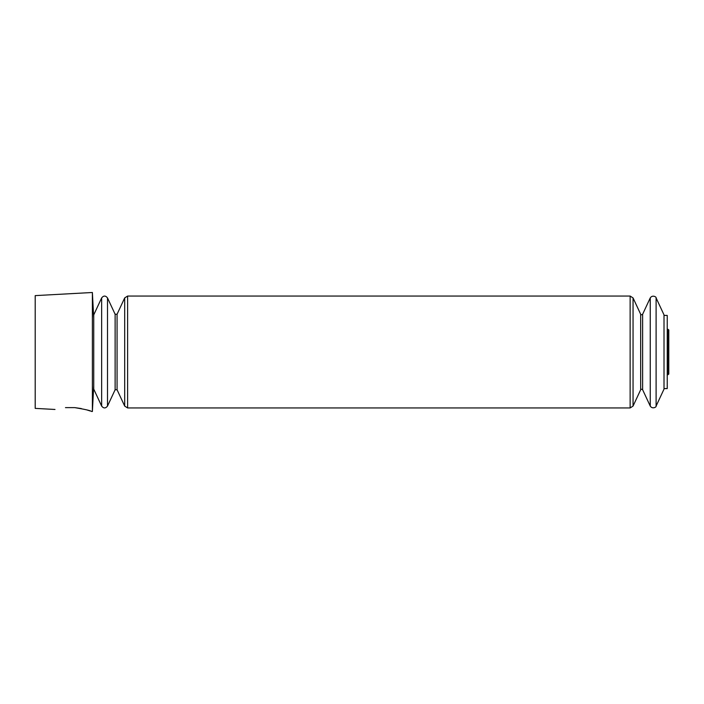 <?xml version="1.0" encoding="UTF-8"?>
<svg xmlns="http://www.w3.org/2000/svg" width="704" height="704" viewBox="0 0 704 704"><rect width="100%" height="100%" fill="white"/><g stroke="black" fill="none" stroke-linecap="round" stroke-linejoin="round"><path stroke-width="1.06" d="M101.649 406.085L93.738 389.118L93.738 314.882L101.649 297.915L101.649 406.085C103.594 408.531 105.547 408.531 107.501 406.085L107.501 297.915C105.547 295.469 103.594 295.469 101.649 297.915M656.102 297.915L664.013 314.882L664.013 389.118L656.102 406.085L656.102 297.915C656.682 297.176 652.59 294.413 650.25 297.915L650.25 406.085L642.629 389.743L642.629 314.257L650.25 297.915M91.582 411.462L92.382 411.506L92.382 292.494L35.2 295.618L35.2 408.382L55 409.464M90.323 411.013L86.706 409.869M81.321 408.558L74.756 407.625C85.07 409.341 90.675 410.617 91.582 411.462C90.684 410.617 85.07 409.341 74.756 407.625L65.463 407.625C51.744 409.842 51.744 409.842 65.463 407.625L74.756 407.625M664.013 388.582L667.242 388.582L667.242 315.418L664.013 315.418M93.738 385.783L92.382 411.506M667.242 375.126L667.832 374.73L667.832 329.27L667.242 328.874M642.629 389.743C641.485 389.039 640.842 389.039 640.675 389.743L640.675 314.257C640.842 314.961 641.485 314.961 642.629 314.257M640.675 389.743L633.054 406.085L633.054 297.915L630.133 296.05L127.618 296.05L124.687 297.915L124.687 406.085L127.618 407.95L127.618 296.05M633.054 406.085L630.133 407.95L630.133 296.05M117.066 314.257L115.122 314.257L115.122 389.743L117.066 389.743L117.066 314.257L124.687 297.915M93.738 318.217L92.382 292.494M667.691 373.516L668.8 374.088L668.8 329.912L667.691 330.484M667.832 374.73L668.8 374.088M667.832 329.27L668.8 329.912M640.675 314.257L633.054 297.915M656.102 406.085C656.682 406.824 652.59 409.587 650.25 406.085M630.133 407.95L127.618 407.95M117.066 389.743L124.687 406.085M115.122 314.257L107.501 297.915M115.122 389.743L107.501 406.085"/></g></svg>
